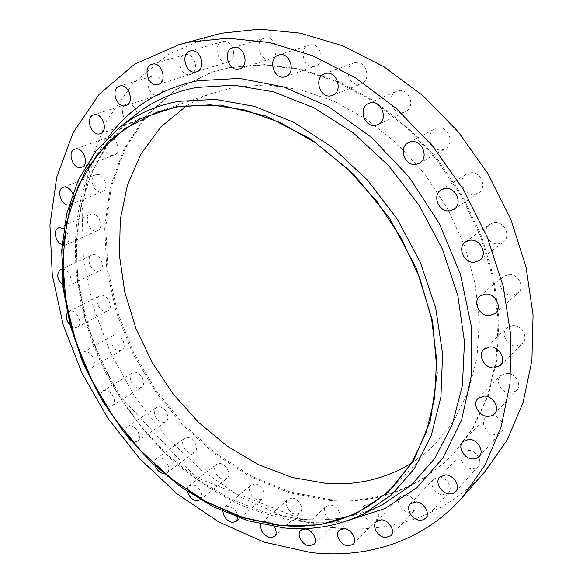 <?xml version="1.0" encoding="UTF-8"?>
<svg xmlns="http://www.w3.org/2000/svg" width="583" height="583" viewBox="0 0 583 583"><rect width="100%" height="100%" fill="white"/><g stroke="black" fill="none" stroke-linecap="round" stroke-linejoin="round"><path stroke-width="0.44" stroke-dasharray="2.92 2.19" d="M134.709 372.297C141.217 371.91 146.792 384.489 141.399 387.367L138.987 388.016C132.458 388.322 126.963 375.758 132.407 372.916L134.709 372.297M103.184 402.241C105.18 404.85 107.41 406.242 109.866 406.417L112.3 405.783C117.708 402.904 111.914 389.969 105.341 390.282L103.016 390.88C100.516 392.855 100.174 395.981 102.003 400.281M158.948 406.825C165.404 406.599 171.001 418.681 165.849 421.691L163.131 422.435C156.645 422.573 151.135 410.505 156.339 407.532L158.948 406.825M130.628 440.347L134.709 441.936L137.442 441.214C142.616 438.205 136.808 425.772 130.279 425.911L127.655 426.603C125.301 428.563 125.002 431.588 126.766 435.69M187.486 437.512C193.95 437.425 199.59 449.099 194.627 452.255L191.596 453.1C185.102 453.1 179.549 441.44 184.563 438.321L187.486 437.512M163.874 473.688L166.935 472.871C171.919 469.716 166.068 457.699 159.531 457.691L156.587 458.478C154.612 460.125 154.182 462.669 155.282 466.109M219.696 463.507C226.204 463.543 231.903 474.883 227.093 478.206L223.719 479.168C217.182 479.051 211.563 467.719 216.431 464.432L219.696 463.507M200.341 499.689C204.815 496.126 198.883 484.867 192.456 484.743L189.162 485.639C187.595 486.965 187.048 488.962 187.537 491.637M254.837 483.985C261.439 484.109 267.218 495.186 262.525 498.691L258.779 499.791C252.148 499.587 246.449 488.51 251.207 485.041L254.837 483.985M237.944 517.427C237.201 511.386 233.987 507.64 228.31 506.204L224.644 507.232L222.917 511.357M292.054 498.108C298.788 498.29 304.676 509.192 300.056 512.894L295.924 514.155C289.153 513.885 283.36 502.983 288.046 499.318L292.054 498.108M274.331 526.748C272.123 523.519 269.426 521.683 266.242 521.224L262.182 522.404L260.944 524.204M330.357 505.097C337.266 505.315 343.278 516.101 338.694 520.029L334.154 521.464C327.209 521.158 321.291 510.365 325.955 506.481L330.357 505.097M368.587 504.244C375.7 504.463 381.858 515.219 377.259 519.387L372.311 521.02C365.14 520.714 359.092 509.943 363.777 505.825L368.587 504.244M405.382 494.996C412.749 495.186 419.068 505.978 414.404 510.402L409.04 512.26C401.629 511.983 395.42 501.154 400.178 496.782L405.382 494.996M439.239 477.032C446.884 477.142 453.377 488.073 448.582 492.766L442.847 494.843C435.137 494.632 428.775 483.657 433.679 479.022L439.239 477.032M468.513 450.353C476.479 450.346 483.139 461.525 478.133 466.487L475.495 468.28L472.084 468.768C464.053 468.674 457.524 457.436 462.662 452.532L468.513 450.353M491.527 415.446C499.842 415.264 506.663 426.822 501.344 432.054L498.596 433.934L495.084 434.495C486.688 434.561 480.006 422.923 485.486 417.763L491.527 415.446M506.693 373.309C515.394 372.916 522.361 385.028 516.582 390.493L510.263 393.008C501.475 393.285 494.668 381.063 500.622 375.685L506.693 373.309M512.697 325.584C521.821 324.92 528.868 337.805 522.485 343.431L516.305 345.894C507.086 346.433 500.207 333.418 506.802 327.886L512.697 325.584M508.682 274.447C518.251 273.471 525.312 287.375 518.149 293.052L512.362 295.319C502.684 296.171 495.812 282.106 503.202 276.539L508.682 274.447M494.406 222.553C504.441 221.227 511.393 236.392 503.333 241.967L498.195 243.891C488.051 245.093 481.296 229.746 489.611 224.309L494.406 222.553M470.379 172.794C480.837 171.089 487.57 187.697 478.585 192.958L474.307 194.467C463.733 196.026 457.218 179.243 466.458 174.142L470.379 172.794M437.848 127.998C448.64 125.935 455.046 143.986 445.259 148.752L441.929 149.846C431.034 151.755 424.839 133.536 434.874 128.938L437.848 127.998M398.685 90.627C409.652 88.266 415.701 107.571 405.367 111.747L402.933 112.483C391.878 114.698 386.033 95.24 396.6 91.24L398.685 90.627M355.207 62.57C366.146 59.983 371.896 80.192 361.3 83.784L359.602 84.265C348.59 86.699 343.03 66.367 353.83 62.942L355.207 62.57M309.879 44.927C320.606 42.231 326.145 62.898 315.585 66.003L314.412 66.316C303.626 68.867 298.256 48.105 308.997 45.161L309.879 44.927M265.09 38.055C275.46 35.344 280.889 56.055 270.592 58.788L269.747 59.007C259.333 61.579 254.042 40.81 264.507 38.201L265.09 38.055M222.968 41.59C232.879 38.959 238.279 59.342 228.39 61.842L227.698 62.017C217.758 64.509 212.482 44.089 222.509 41.706L222.968 41.59M185.197 54.642C194.605 52.157 200.02 71.942 190.641 74.303L189.978 74.471C180.548 76.818 175.243 57.025 184.745 54.751L185.197 54.642M153.045 75.936C161.936 73.662 167.394 92.661 158.561 94.963L157.84 95.146C148.927 97.295 143.564 78.297 152.506 76.067L153.045 75.936M127.32 104.014C132.312 103.949 135.555 107.134 137.049 113.561C137.435 118.079 136.058 121.024 132.939 122.394L132.093 122.605C123.676 124.522 118.269 106.419 126.635 104.189L127.32 104.014M108.46 137.362C116.411 135.591 121.942 152.768 114.202 155.1L113.197 155.362C105.217 157.024 99.78 139.862 107.6 137.581L108.46 137.362M96.596 174.492C104.168 172.983 109.706 189.242 102.477 191.632L101.282 191.938C93.695 193.345 88.23 177.108 95.539 174.769L96.596 174.492M68.976 205.012L70.354 204.684C73.815 202.665 74.595 198.927 72.707 193.469M91.662 214.019C98.899 212.773 104.444 228.142 97.674 230.606L96.268 230.977C89.017 232.129 83.544 216.774 90.38 214.355L91.662 214.019M62.053 244.627L64.611 245.028L66.025 244.663C70.616 240.174 69.88 234.876 63.831 228.755M93.389 254.669C100.356 253.663 105.909 268.216 99.555 270.767L97.922 271.197C90.933 272.108 85.461 257.577 91.874 255.062L93.389 254.669M62.738 284.985L66.826 286.304L68.466 285.881C74.85 283.331 69.049 268.348 62.017 269.31L61.638 269.353M115.368 334.817C121.971 334.248 127.531 347.395 121.869 350.157L119.726 350.726C113.102 351.206 107.622 338.074 113.342 335.356L115.368 334.817M83.763 364.557L85.832 366.518L88.12 367.713L89.92 368.011L92.07 367.458C97.755 364.703 91.968 351.17 85.3 351.68L83.26 352.205L81.809 353.575L80.899 357.641M101.435 295.282C108.19 294.51 113.743 308.32 107.76 310.965L105.88 311.46C99.103 312.153 93.63 298.358 99.664 295.749L101.435 295.282M70.171 325.278L75.411 327.653L77.299 327.165C83.311 324.52 77.517 310.302 70.696 311.031L68.918 311.482L67.227 313.078M329.271 500.396L289.394 492.795L250.814 476.989L214.799 453.989L182.457 424.854L154.714 390.69L132.385 352.635L116.192 311.876L106.776 269.674L104.685 227.392L110.355 186.538L124.062 148.767L145.816 115.879L175.294 89.746L211.695 72.241L229.039 67.817L263.232 64.961L299.378 69.392L336.216 81.365L372.34 100.772L406.242 127.116L436.463 159.487L461.663 196.624L480.786 236.982L493.08 278.849L498.195 320.482L496.169 360.228L487.381 396.651L472.492 428.578L452.364 455.155C417.8 489.224 376.771 504.302 329.271 500.396M330.138 499.573L290.29 492.001L251.732 476.231L215.746 453.268L183.426 424.169L155.712 390.049L133.405 352.03L117.241 311.315L107.848 269.149L105.778 226.904L111.47 186.086L125.185 148.352L146.938 115.492L176.409 89.381L212.795 71.884L230.132 67.46L264.303 64.604L300.42 69.027L337.229 80.979L373.309 100.356L407.174 126.657L437.359 158.977L462.523 196.063L481.616 236.37L493.888 278.178L498.99 319.761L496.956 359.463L488.16 395.85L473.279 427.754L453.166 454.317C418.616 488.372 377.609 503.457 330.138 499.573M186.851 105.538L198.111 99.205L210.091 93.958L234.687 87.144L266.3 84.914L299.596 89.454L333.41 100.946L366.43 119.231L397.285 143.819L424.65 173.843L447.336 208.131L464.389 245.254L475.152 283.644L479.328 321.729L476.952 357.998L468.375 391.149L454.215 420.11L435.253 444.1L423.877 454.354L411.591 463.106M331.027 527.557L285.473 517.15L241.814 497.634L201.426 470.219L165.441 436.135L134.833 396.622L110.457 352.926L93.083 306.33L83.42 258.218L82.116 210.091L89.709 163.655L106.572 120.805L132.786 83.675L168.028 54.525L211.374 35.658M485.194 471.312C446.571 515.423 390.697 533.503 335.677 528.052M133.31 116.52L109.327 141.735L91.728 172.145L80.665 206.382L76.089 243.118L77.787 281.144L85.439 319.338L98.644 356.672L116.943 392.191L139.818 425L166.709 454.252L196.974 479.102L229.891 498.742L264.638 512.391L300.238 519.293C327.814 521.923 353.896 517.689 378.476 506.583C354.326 517.5 328.601 521.676 301.302 519.103L196.063 477.477L121.548 397.825C112.053 382.208 103.73 366.044 96.574 349.334C86.663 323.856 80.316 297.979 77.524 271.707C72.241 210.908 90.941 151.85 133.303 116.52M349.312 520.065C334.336 522.82 319.09 523.454 303.568 521.982C280.926 518.855 258.655 512.646 236.764 503.34C215.324 492.46 195.035 479.131 175.891 463.354C148.206 438.227 124.747 408.085 106.755 374.701C66.382 296.288 62.877 200.639 108.518 136.954M112.3 405.783L141.399 387.367M137.442 441.214L165.849 421.691M166.935 472.871L194.627 452.255M200.122 499.879L227.093 478.206M236.268 521.37L262.525 498.691M274.527 536.484L300.056 512.894M313.873 544.398L338.694 520.029M353.138 544.354L377.259 519.387M390.931 535.748L414.404 510.402M425.692 518.185L448.582 492.766M455.709 491.637L478.133 466.487M479.211 456.547L501.344 432.054M494.515 413.937L516.582 390.493M500.207 365.454L522.485 343.431M495.353 313.355L518.149 293.052M479.714 260.353L503.333 241.967M453.865 209.377L478.585 192.958M419.243 163.306L445.259 148.752M377.952 124.653L405.367 111.747M332.514 95.379L361.3 83.784M285.539 76.665L315.585 66.003M239.496 68.932L270.592 58.788M196.507 71.833L228.39 61.842M158.233 84.484L190.641 74.303M125.906 105.603L158.561 94.963M100.269 133.696L132.939 122.394M81.722 167.226L114.202 155.1M70.354 204.684L102.477 191.632M66.025 244.663L97.674 230.606M68.466 285.881L99.555 270.767M92.07 367.458L121.869 350.157M77.299 327.165L107.76 310.965M211.695 72.241L212.795 71.884M392.599 487.235L435.253 444.1M156.871 112.184L214.238 92.457M452.364 455.155L453.166 454.317M68.918 311.482L99.664 295.749M83.26 352.205L113.342 335.356M60.494 269.696L91.874 255.062M58.424 227.909L90.38 214.355M63.102 187.296L95.539 174.769M74.799 149.146L107.6 137.581M93.644 114.895L126.635 104.189M119.515 86.073L152.506 76.067M152.003 64.254L184.745 54.751M190.277 50.983L222.509 41.706M233.062 47.587L264.507 38.201M278.587 55.035L308.997 45.161M324.651 73.728L353.83 62.942M368.769 103.329L396.6 91.24M408.399 142.682L434.874 128.938M441.236 189.781L466.458 174.142M465.46 241.945L489.611 224.309M479.867 296.113L503.202 276.539M483.97 349.21L506.802 327.886M478.016 398.459L500.622 375.685M462.829 441.608L485.486 417.763M439.742 477.062L462.662 452.532M410.33 503.843L433.679 479.022M376.29 521.552L400.178 496.782M339.262 530.246L363.777 505.825M300.777 530.326L325.955 506.481M262.182 522.404L288.046 499.318M224.644 507.232L251.207 485.041M189.162 485.639L216.431 464.432M156.587 458.478L184.563 438.321M127.655 426.603L156.339 407.532M103.016 390.88L132.407 372.916"/><path stroke-width="0.87" d="M187.537 491.637C189.067 496.796 192.128 499.857 196.711 500.812L200.341 499.689M222.917 511.357C223.704 517.303 226.896 520.991 232.486 522.434L236.268 521.37L237.944 517.427M260.944 524.204C260.105 530.894 263.239 535.398 270.337 537.701L274.527 536.484C276.714 534.035 276.648 530.792 274.331 526.748M309.274 545.797L313.873 544.398C318.5 540.448 312.269 529.313 305.244 528.978L300.777 530.326C296.077 534.232 302.205 545.375 309.274 545.797M348.109 545.958L353.138 544.354C357.787 540.157 351.403 529.043 344.145 528.708L339.262 530.246C334.533 534.4 340.807 545.52 348.109 545.958M385.48 537.562L390.931 535.748C395.653 531.281 389.101 520.109 381.581 519.803L376.29 521.552C371.48 525.961 377.908 537.162 385.48 537.562M419.847 520.225L423.149 519.854L425.692 518.185C430.553 513.434 423.819 502.109 416 501.883L410.33 503.843C405.367 508.529 411.97 519.89 419.847 520.225M449.529 493.888L453.013 493.437L455.709 491.637C460.789 486.608 453.873 475.014 445.718 474.905L439.742 477.062C434.532 482.024 441.309 493.67 449.529 493.888M472.813 458.974L476.406 458.442L479.211 456.547C484.626 451.242 477.528 439.239 469.009 439.305L462.829 441.608C457.261 446.848 464.206 458.923 472.813 458.974M488.051 416.444L491.651 415.847L494.515 413.937C500.411 408.384 493.16 395.799 484.225 396.09L478.016 398.459C471.946 403.932 479.029 416.612 488.051 416.444M493.881 367.924L500.207 365.454C506.736 359.726 499.383 346.331 490.012 346.9L483.97 349.21C477.244 354.85 484.415 368.369 493.881 367.924M489.429 315.636L495.353 313.355C502.677 307.562 495.31 293.103 485.471 294.014L479.867 296.113C472.31 301.797 479.481 316.401 489.429 315.636M474.445 262.299L479.714 260.353C487.964 254.669 480.684 238.892 470.379 240.174L465.46 241.945C456.963 247.491 464.032 263.436 474.445 262.299M449.478 210.9L453.865 209.377C463.055 204.014 456.001 186.742 445.259 188.418L441.236 189.781C431.792 194.984 438.627 212.423 449.478 210.9M415.825 164.406L419.243 163.306C429.248 158.438 422.507 139.672 411.438 141.727L408.399 142.682C398.138 147.375 404.66 166.301 415.825 164.406M375.459 125.396L377.952 124.653C388.518 120.397 382.127 100.334 370.897 102.717L368.769 103.329C357.962 107.41 364.149 127.611 375.459 125.396M330.78 95.86L332.514 95.379C343.329 91.72 337.236 70.732 326.05 73.349L324.651 73.728C313.625 77.218 319.528 98.308 330.78 95.86M284.351 76.985L285.539 76.665C296.31 73.516 290.421 52.062 279.476 54.802L278.587 55.035C267.633 58.03 273.354 79.565 284.351 76.985M238.636 69.151L239.496 68.932C249.983 66.156 244.204 44.687 233.652 47.434L233.062 47.587C222.415 50.225 228.04 71.753 238.636 69.151M195.808 72.015L196.507 71.833C206.55 69.311 200.807 48.2 190.743 50.867L190.277 50.983C180.089 53.396 185.707 74.537 195.808 72.015M157.57 84.652L158.233 84.484C167.751 82.108 161.994 61.63 152.462 64.145L152.003 64.254C142.361 66.549 148.009 87.02 157.57 84.652M125.17 105.785L125.906 105.603C134.841 103.286 129.054 83.646 120.062 85.934L119.515 86.073C110.471 88.31 116.155 107.942 125.17 105.785M99.416 133.908L100.269 133.696C108.627 131.386 102.819 112.687 94.329 114.72L93.644 114.895C85.191 117.139 90.904 135.817 99.416 133.908M80.709 167.481L81.722 167.226C89.527 164.887 83.697 147.164 75.666 148.927L74.799 149.146C66.914 151.434 72.656 169.128 80.709 167.481M72.707 193.469C70.543 189.06 67.701 186.91 64.174 187.019L63.102 187.296C55.837 189.606 61.346 206.105 68.976 205.012M63.831 228.755L59.714 227.581L58.424 227.909C52.754 229.884 55.523 242.477 62.053 244.627M411.591 463.106C385.582 478.876 357.182 485.654 326.407 483.438L292.178 477.484L258.801 464.826L227.297 446.192L198.533 422.362L173.275 394.166L152.192 362.488L135.861 328.214L124.813 292.309L119.486 255.791L120.251 219.762L127.364 185.401L140.933 154.007L160.879 126.926L186.851 105.538M177.851 106.806L210.485 104.823L245.093 110.049L280.459 122.685L315.192 142.565L347.84 169.15L376.968 201.499L401.279 238.316L419.745 278.04L431.631 318.967L436.601 359.368L434.685 397.65L426.253 432.404L411.948 462.538L392.599 487.235C361.147 517.019 323.82 529.743 280.627 525.414L243.082 517.551L206.528 501.905L172.204 479.423L141.137 451.133L114.239 418.091L92.289 381.399L75.987 342.185L65.952 301.651L62.731 261.111L66.739 221.985L78.268 185.831L97.368 154.313L123.785 129.186L156.871 112.184L177.851 106.806M280.729 525.83L241.61 517.456L203.635 500.695L168.166 476.617L136.356 446.381L109.196 411.19L87.559 372.275L72.212 330.94L63.824 288.563L62.979 246.653L70.098 206.856L85.417 170.979L108.875 140.962L139.978 118.779L177.728 106.295L220.476 105.071L265.957 116.068L311.358 139.388L353.553 174.069L389.451 218.049L416.408 268.333L432.601 321.306L437.199 373.258L430.422 420.788L413.383 461.168L387.819 492.533L355.776 513.856L319.397 524.86L280.729 525.83M283.178 527.855L247.892 520.728L213.414 506.824L180.723 486.9L150.669 461.751L123.997 432.229L101.347 399.18L83.303 363.486L70.383 326.065L63.051 287.915L61.725 250.078L66.717 213.713L78.231 180.081L96.304 150.516L120.739 126.438C137.326 113.787 156.63 105.414 178.668 101.325L215.331 99.372L254.312 106.317L293.919 122.372L332.244 147.215L367.312 179.928L397.234 219.026L420.43 262.539L435.749 308.218L442.599 353.713L440.937 396.812L431.245 435.603L414.411 468.608L391.587 494.799L364.091 513.608C338.942 526.041 311.971 530.785 283.178 527.855M310.892 552.56L264.063 542.081L219.011 522.091L177.166 493.867L139.709 458.726L107.644 417.953L81.86 372.843L63.153 324.716L52.281 275.001L49.941 225.227L56.726 177.159L73.079 132.771L99.161 94.286L134.717 64.101L178.864 44.665L188.673 42.253L227.873 38.187L269.725 42.559L312.809 55.779L355.484 77.823L395.981 108.212L432.499 145.939L463.398 189.533L487.315 237.157L503.304 286.734L510.868 336.158L510.016 383.417L501.191 426.792L485.165 464.877L462.982 496.701C423.768 541.469 366.896 559.024 310.892 552.56M335.677 528.052L331.027 527.557M178.864 44.665L221.037 33.275L259.53 29.15L300.456 33.165L342.44 45.693L383.884 66.724L423.076 95.78L458.311 131.911L488.015 173.727L510.897 219.492L526.063 267.233L533.059 314.944L531.893 360.717L522.987 402.875L507.086 440.07L485.194 471.312L462.982 496.701M102.003 400.281L103.184 402.241M126.766 435.69L130.628 440.347M155.282 466.109C157.177 470.525 160.041 473.053 163.874 473.688M61.638 269.353L60.494 269.696C56.201 273.988 56.952 279.082 62.738 284.985M80.899 357.641L83.763 364.557M67.227 313.078C65.485 317.05 66.462 321.116 70.171 325.278M364.091 513.608L382.965 504.397L378.476 506.583L382.965 504.397L411.204 485.165L434.736 458.471L452.211 424.89L462.428 385.465L464.469 341.711L457.815 295.566L442.49 249.284L419.082 205.252L388.766 165.761L353.138 132.8L314.128 107.87L273.755 91.888L233.98 85.162L196.515 87.457C173.989 91.793 154.225 100.451 137.231 113.43L133.31 116.52M108.518 136.954C129.987 107.512 159.771 88.762 197.885 80.702L239.649 78.406L284.081 87.035L328.863 106.842L371.386 137.275L408.996 176.889L439.29 223.457L460.402 274.134L471.21 325.795L471.428 375.379L461.576 420.205L442.788 458.187L416.626 487.905L384.867 508.595L349.312 520.065M120.739 126.438L133.303 116.52"/></g></svg>
